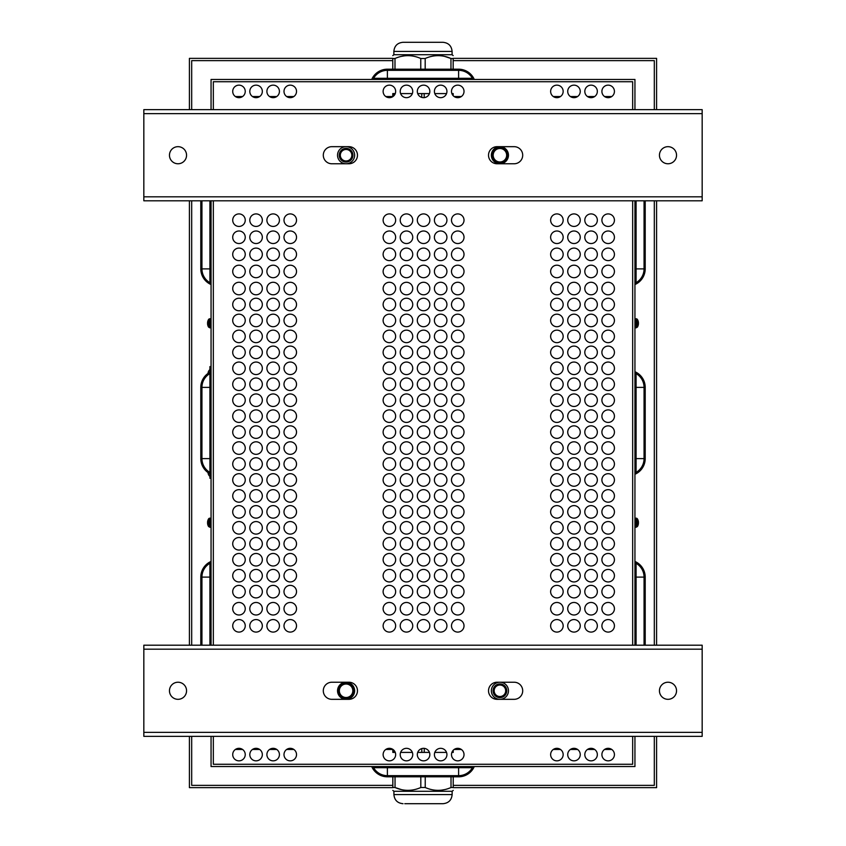 <?xml version="1.0" encoding="UTF-8"?>
<svg xmlns="http://www.w3.org/2000/svg" width="846" height="846" viewBox="0 0 846 846"><rect width="100%" height="100%" fill="white"/><g stroke="black" fill="none" stroke-linecap="round" stroke-linejoin="round"><path stroke-width="1.27" d="M371.722 79.45A17.089 17.089 0 0 1 387.383 69.192L458.617 69.192A17.089 17.089 0 0 1 474.278 79.45M387.383 69.192L458.617 69.192M373.572 79.45L373.572 78.308A15.958 15.958 0 0 1 387.383 70.334L458.617 70.334A15.958 15.958 0 0 1 472.428 78.308L472.428 79.45M371.722 766.55A17.089 17.089 0 0 0 387.383 776.808L458.617 776.808A17.089 17.089 0 0 0 474.278 766.55M387.383 776.808L458.617 776.808M472.428 766.55L472.428 767.692A15.958 15.958 0 0 1 458.617 775.666L387.383 775.666A15.958 15.958 0 0 1 373.572 767.692L373.572 766.55M211.056 736.358L211.056 766.55L634.944 766.55L634.944 736.358M644.06 200.798L644.06 268.891A15.958 15.958 0 0 1 636.086 282.701L634.944 282.701M634.944 373.572L636.086 373.572A15.958 15.958 0 0 1 644.06 387.383L644.06 458.617A15.958 15.958 0 0 1 636.086 472.428L634.944 472.428M645.202 268.891L645.202 200.798L645.202 268.891A17.089 17.089 0 0 1 634.944 284.552M634.944 371.722A17.089 17.089 0 0 1 645.202 387.383L645.202 458.617A17.089 17.089 0 0 1 634.944 474.278M645.202 387.383L645.202 458.617M645.202 577.109L645.202 645.202L645.202 577.109A17.089 17.089 0 0 0 634.944 561.448M634.944 563.299L636.086 563.299A15.958 15.958 0 0 1 644.06 577.109L644.06 645.202M211.056 282.701L209.914 282.701A15.958 15.958 0 0 1 201.94 268.891L201.94 200.798M211.056 472.428L209.914 472.428A15.958 15.958 0 0 1 201.94 458.617L201.94 387.383A15.958 15.958 0 0 1 209.914 373.572L211.056 373.572M200.798 268.891L200.798 200.798L200.798 268.891A17.089 17.089 0 0 0 211.056 284.552M211.056 371.722A17.089 17.089 0 0 0 200.798 387.383L200.798 458.617A17.089 17.089 0 0 0 211.056 474.278M200.798 387.383L200.798 458.617M200.798 577.109L200.798 645.202L200.798 577.109A17.089 17.089 0 0 1 211.056 561.448M201.94 645.202L201.94 577.109A15.958 15.958 0 0 1 209.914 563.299L211.056 563.299M611.764 749.461L604.562 749.461M594.675 749.461L587.473 749.461M577.585 749.461L570.373 749.461M560.496 749.461L553.284 749.461M461.356 749.461L454.154 749.461M392.83 749.461L385.787 749.461M293.858 749.461L286.646 749.461M276.758 749.461L269.557 749.461M259.669 749.461L252.468 749.461M242.58 749.461L235.368 749.461M235.368 96.539L242.58 96.539M252.468 96.539L259.669 96.539M269.557 96.539L276.758 96.539M286.646 96.539L293.858 96.539M385.787 96.539L392.777 96.539M454.154 96.539L461.356 96.539M553.284 96.539L560.496 96.539M570.373 96.539L577.585 96.539M587.473 96.539L594.675 96.539M604.562 96.539L611.764 96.539M213.34 81.724L632.66 81.724L632.66 109.642L632.66 81.724L213.34 81.724L213.34 109.642L213.34 81.724M213.34 764.276L213.34 736.358L213.34 764.276L632.66 764.276L213.34 764.276M213.34 645.202L213.34 200.798L213.34 645.202M632.66 200.798L632.66 645.202L632.66 200.798M632.66 736.358L632.66 764.276L632.66 736.358M634.944 109.642L634.944 79.45L211.056 79.45L211.056 109.642M634.944 645.202L634.944 200.798M211.056 200.798L211.056 645.202M245.245 91.41A6.271 6.271 0 0 1 235.844 96.835A6.271 6.271 0 0 1 235.844 85.985A6.271 6.271 0 0 1 245.245 91.41M279.423 91.41A6.271 6.271 0 0 1 270.022 96.835A6.271 6.271 0 0 1 270.022 85.985A6.271 6.271 0 0 1 279.423 91.41M464.02 91.41A6.271 6.271 0 0 1 454.619 96.835A6.271 6.271 0 0 1 454.619 85.985A6.271 6.271 0 0 1 464.02 91.41M429.842 91.41A6.271 6.271 0 0 1 420.441 96.835A6.271 6.271 0 0 1 420.441 85.985A6.271 6.271 0 0 1 429.842 91.41M563.161 91.41A6.271 6.271 0 0 1 553.76 96.835A6.271 6.271 0 0 1 553.76 85.985A6.271 6.271 0 0 1 563.161 91.41M597.339 91.41A6.271 6.271 0 0 1 587.938 96.835A6.271 6.271 0 0 1 587.938 85.985A6.271 6.271 0 0 1 597.339 91.41M563.161 754.59A6.271 6.271 0 0 1 553.76 760.015A6.271 6.271 0 0 1 553.76 749.165A6.271 6.271 0 0 1 563.161 754.59M597.339 754.59A6.271 6.271 0 0 1 587.938 760.015A6.271 6.271 0 0 1 587.938 749.165A6.271 6.271 0 0 1 597.339 754.59M464.02 754.59A6.271 6.271 0 0 1 454.619 760.015A6.271 6.271 0 0 1 454.619 749.165A6.271 6.271 0 0 1 464.02 754.59M412.742 754.59A6.271 6.271 0 0 1 403.341 760.015A6.271 6.271 0 0 1 403.341 749.165A6.271 6.271 0 0 1 412.742 754.59M446.931 754.59A6.271 6.271 0 0 1 437.53 760.015A6.271 6.271 0 0 1 437.53 749.165A6.271 6.271 0 0 1 446.931 754.59M296.523 754.59A6.271 6.271 0 0 1 287.122 760.015A6.271 6.271 0 0 1 287.122 749.165A6.271 6.271 0 0 1 296.523 754.59M245.245 754.59A6.271 6.271 0 0 1 235.844 760.015A6.271 6.271 0 0 1 235.844 749.165A6.271 6.271 0 0 1 245.245 754.59M279.423 625.828A6.271 6.271 0 0 1 270.022 631.253A6.271 6.271 0 0 1 270.022 620.404A6.271 6.271 0 0 1 279.423 625.828M245.245 625.828A6.271 6.271 0 0 1 235.844 631.253A6.271 6.271 0 0 1 235.844 620.404A6.271 6.271 0 0 1 245.245 625.828M446.931 625.828A6.271 6.271 0 0 1 437.53 631.253A6.271 6.271 0 0 1 437.53 620.404A6.271 6.271 0 0 1 446.931 625.828M412.742 625.828A6.271 6.271 0 0 1 403.341 631.253A6.271 6.271 0 0 1 403.341 620.404A6.271 6.271 0 0 1 412.742 625.828M563.161 625.828A6.271 6.271 0 0 1 553.76 631.253A6.271 6.271 0 0 1 553.76 620.404A6.271 6.271 0 0 1 563.161 625.828M597.339 625.828A6.271 6.271 0 0 1 587.938 631.253A6.271 6.271 0 0 1 587.938 620.404A6.271 6.271 0 0 1 597.339 625.828M296.523 608.739A6.271 6.271 0 0 1 287.122 614.164A6.271 6.271 0 0 1 287.122 603.304A6.271 6.271 0 0 1 296.523 608.739M262.334 608.739A6.271 6.271 0 0 1 252.933 614.164A6.271 6.271 0 0 1 252.933 603.304A6.271 6.271 0 0 1 262.334 608.739M464.02 608.739A6.271 6.271 0 0 1 454.619 614.164A6.271 6.271 0 0 1 454.619 603.304A6.271 6.271 0 0 1 464.02 608.739M429.842 608.739A6.271 6.271 0 0 1 420.441 614.164A6.271 6.271 0 0 1 420.441 603.304A6.271 6.271 0 0 1 429.842 608.739M395.653 608.739A6.271 6.271 0 0 1 386.252 614.164A6.271 6.271 0 0 1 386.252 603.304A6.271 6.271 0 0 1 395.653 608.739M580.25 608.739A6.271 6.271 0 0 1 570.849 614.164A6.271 6.271 0 0 1 570.849 603.304A6.271 6.271 0 0 1 580.25 608.739M614.429 608.739A6.271 6.271 0 0 1 605.027 614.164A6.271 6.271 0 0 1 605.027 603.304A6.271 6.271 0 0 1 614.429 608.739M580.25 220.172A6.271 6.271 0 0 1 570.849 225.596A6.271 6.271 0 0 1 570.849 214.747A6.271 6.271 0 0 1 580.25 220.172M614.429 220.172A6.271 6.271 0 0 1 605.027 225.596A6.271 6.271 0 0 1 605.027 214.747A6.271 6.271 0 0 1 614.429 220.172M464.02 220.172A6.271 6.271 0 0 1 454.619 225.596A6.271 6.271 0 0 1 454.619 214.747A6.271 6.271 0 0 1 464.02 220.172M412.742 220.172A6.271 6.271 0 0 1 403.341 225.596A6.271 6.271 0 0 1 403.341 214.747A6.271 6.271 0 0 1 412.742 220.172M262.334 220.172A6.271 6.271 0 0 1 252.933 225.596A6.271 6.271 0 0 1 252.933 214.747A6.271 6.271 0 0 1 262.334 220.172M296.523 220.172A6.271 6.271 0 0 1 287.122 225.596A6.271 6.271 0 0 1 287.122 214.747A6.271 6.271 0 0 1 296.523 220.172M563.161 237.261A6.271 6.271 0 0 1 553.76 242.696A6.271 6.271 0 0 1 553.76 231.836A6.271 6.271 0 0 1 563.161 237.261M597.339 237.261A6.271 6.271 0 0 1 587.938 242.696A6.271 6.271 0 0 1 587.938 231.836A6.271 6.271 0 0 1 597.339 237.261M446.931 237.261A6.271 6.271 0 0 1 437.53 242.696A6.271 6.271 0 0 1 437.53 231.836A6.271 6.271 0 0 1 446.931 237.261M429.842 237.261A6.271 6.271 0 0 1 420.441 242.696A6.271 6.271 0 0 1 420.441 231.836A6.271 6.271 0 0 1 429.842 237.261M395.653 237.261A6.271 6.271 0 0 1 386.252 242.696A6.271 6.271 0 0 1 386.252 231.836A6.271 6.271 0 0 1 395.653 237.261M279.423 237.261A6.271 6.271 0 0 1 270.022 242.696A6.271 6.271 0 0 1 270.022 231.836A6.271 6.271 0 0 1 279.423 237.261M245.245 237.261A6.271 6.271 0 0 1 235.844 242.696A6.271 6.271 0 0 1 235.844 231.836A6.271 6.271 0 0 1 245.245 237.261M580.25 254.36A6.271 6.271 0 0 1 570.849 259.785A6.271 6.271 0 0 1 570.849 248.925A6.271 6.271 0 0 1 580.25 254.36M614.429 254.36A6.271 6.271 0 0 1 605.027 259.785A6.271 6.271 0 0 1 605.027 248.925A6.271 6.271 0 0 1 614.429 254.36M464.02 254.36A6.271 6.271 0 0 1 454.619 259.785A6.271 6.271 0 0 1 454.619 248.925A6.271 6.271 0 0 1 464.02 254.36M412.742 254.36A6.271 6.271 0 0 1 403.341 259.785A6.271 6.271 0 0 1 403.341 248.925A6.271 6.271 0 0 1 412.742 254.36M262.334 254.36A6.271 6.271 0 0 1 252.933 259.785A6.271 6.271 0 0 1 252.933 248.925A6.271 6.271 0 0 1 262.334 254.36M296.523 254.36A6.271 6.271 0 0 1 287.122 259.785A6.271 6.271 0 0 1 287.122 248.925A6.271 6.271 0 0 1 296.523 254.36M563.161 271.45A6.271 6.271 0 0 1 553.76 276.875A6.271 6.271 0 0 1 553.76 266.025A6.271 6.271 0 0 1 563.161 271.45M597.339 271.45A6.271 6.271 0 0 1 587.938 276.875A6.271 6.271 0 0 1 587.938 266.025A6.271 6.271 0 0 1 597.339 271.45M446.931 271.45A6.271 6.271 0 0 1 437.53 276.875A6.271 6.271 0 0 1 437.53 266.025A6.271 6.271 0 0 1 446.931 271.45M429.842 271.45A6.271 6.271 0 0 1 420.441 276.875A6.271 6.271 0 0 1 420.441 266.025A6.271 6.271 0 0 1 429.842 271.45M395.653 271.45A6.271 6.271 0 0 1 386.252 276.875A6.271 6.271 0 0 1 386.252 266.025A6.271 6.271 0 0 1 395.653 271.45M279.423 271.45A6.271 6.271 0 0 1 270.022 276.875A6.271 6.271 0 0 1 270.022 266.025A6.271 6.271 0 0 1 279.423 271.45M245.245 271.45A6.271 6.271 0 0 1 235.844 276.875A6.271 6.271 0 0 1 235.844 266.025A6.271 6.271 0 0 1 245.245 271.45M464.02 384.253A6.271 6.271 0 0 1 454.619 389.689A6.271 6.271 0 0 1 454.619 378.828A6.271 6.271 0 0 1 464.02 384.253M464.02 352.348A6.271 6.271 0 0 1 454.619 357.784A6.271 6.271 0 0 1 454.619 346.923A6.271 6.271 0 0 1 464.02 352.348M464.02 320.444A6.271 6.271 0 0 1 454.619 325.879A6.271 6.271 0 0 1 454.619 315.019A6.271 6.271 0 0 1 464.02 320.444M464.02 288.539A6.271 6.271 0 0 1 454.619 293.964A6.271 6.271 0 0 1 454.619 283.114A6.271 6.271 0 0 1 464.02 288.539M464.02 511.883A6.271 6.271 0 0 1 454.619 517.308A6.271 6.271 0 0 1 454.619 506.447A6.271 6.271 0 0 1 464.02 511.883M464.02 479.978A6.271 6.271 0 0 1 454.619 485.403A6.271 6.271 0 0 1 454.619 474.543A6.271 6.271 0 0 1 464.02 479.978M464.02 400.211A6.271 6.271 0 0 1 454.619 405.636A6.271 6.271 0 0 1 454.619 394.786A6.271 6.271 0 0 1 464.02 400.211M464.02 432.116A6.271 6.271 0 0 1 454.619 437.541A6.271 6.271 0 0 1 454.619 426.691A6.271 6.271 0 0 1 464.02 432.116M464.02 559.735A6.271 6.271 0 0 1 454.619 565.16A6.271 6.271 0 0 1 454.619 554.31A6.271 6.271 0 0 1 464.02 559.735M464.02 591.64A6.271 6.271 0 0 1 454.619 597.075A6.271 6.271 0 0 1 454.619 586.215A6.271 6.271 0 0 1 464.02 591.64M446.931 384.253A6.271 6.271 0 0 1 437.53 389.689A6.271 6.271 0 0 1 437.53 378.828A6.271 6.271 0 0 1 446.931 384.253M446.931 352.348A6.271 6.271 0 0 1 437.53 357.784A6.271 6.271 0 0 1 437.53 346.923A6.271 6.271 0 0 1 446.931 352.348M446.931 320.444A6.271 6.271 0 0 1 437.53 325.879A6.271 6.271 0 0 1 437.53 315.019A6.271 6.271 0 0 1 446.931 320.444M446.931 288.539A6.271 6.271 0 0 1 437.53 293.964A6.271 6.271 0 0 1 437.53 283.114A6.271 6.271 0 0 1 446.931 288.539M446.931 511.883A6.271 6.271 0 0 1 437.53 517.308A6.271 6.271 0 0 1 437.53 506.447A6.271 6.271 0 0 1 446.931 511.883M446.931 479.978A6.271 6.271 0 0 1 437.53 485.403A6.271 6.271 0 0 1 437.53 474.543A6.271 6.271 0 0 1 446.931 479.978M446.931 400.211A6.271 6.271 0 0 1 437.53 405.636A6.271 6.271 0 0 1 437.53 394.786A6.271 6.271 0 0 1 446.931 400.211M446.931 432.116A6.271 6.271 0 0 1 437.53 437.541A6.271 6.271 0 0 1 437.53 426.691A6.271 6.271 0 0 1 446.931 432.116M446.931 559.735A6.271 6.271 0 0 1 437.53 565.16A6.271 6.271 0 0 1 437.53 554.31A6.271 6.271 0 0 1 446.931 559.735M446.931 591.64A6.271 6.271 0 0 1 437.53 597.075A6.271 6.271 0 0 1 437.53 586.215A6.271 6.271 0 0 1 446.931 591.64M429.842 384.253A6.271 6.271 0 0 1 420.441 389.689A6.271 6.271 0 0 1 420.441 378.828A6.271 6.271 0 0 1 429.842 384.253M429.842 352.348A6.271 6.271 0 0 1 420.441 357.784A6.271 6.271 0 0 1 420.441 346.923A6.271 6.271 0 0 1 429.842 352.348M429.842 320.444A6.271 6.271 0 0 1 420.441 325.879A6.271 6.271 0 0 1 420.441 315.019A6.271 6.271 0 0 1 429.842 320.444M429.842 288.539A6.271 6.271 0 0 1 420.441 293.964A6.271 6.271 0 0 1 420.441 283.114A6.271 6.271 0 0 1 429.842 288.539M429.842 511.883A6.271 6.271 0 0 1 420.441 517.308A6.271 6.271 0 0 1 420.441 506.447A6.271 6.271 0 0 1 429.842 511.883M429.842 479.978A6.271 6.271 0 0 1 420.441 485.403A6.271 6.271 0 0 1 420.441 474.543A6.271 6.271 0 0 1 429.842 479.978M429.842 400.211A6.271 6.271 0 0 1 420.441 405.636A6.271 6.271 0 0 1 420.441 394.786A6.271 6.271 0 0 1 429.842 400.211M429.842 432.116A6.271 6.271 0 0 1 420.441 437.541A6.271 6.271 0 0 1 420.441 426.691A6.271 6.271 0 0 1 429.842 432.116M429.842 559.735A6.271 6.271 0 0 1 420.441 565.16A6.271 6.271 0 0 1 420.441 554.31A6.271 6.271 0 0 1 429.842 559.735M429.842 591.64A6.271 6.271 0 0 1 420.441 597.075A6.271 6.271 0 0 1 420.441 586.215A6.271 6.271 0 0 1 429.842 591.64M412.742 384.253A6.271 6.271 0 0 1 403.341 389.689A6.271 6.271 0 0 1 403.341 378.828A6.271 6.271 0 0 1 412.742 384.253M412.742 352.348A6.271 6.271 0 0 1 403.341 357.784A6.271 6.271 0 0 1 403.341 346.923A6.271 6.271 0 0 1 412.742 352.348M412.742 320.444A6.271 6.271 0 0 1 403.341 325.879A6.271 6.271 0 0 1 403.341 315.019A6.271 6.271 0 0 1 412.742 320.444M412.742 288.539A6.271 6.271 0 0 1 403.341 293.964A6.271 6.271 0 0 1 403.341 283.114A6.271 6.271 0 0 1 412.742 288.539M412.742 511.883A6.271 6.271 0 0 1 403.341 517.308A6.271 6.271 0 0 1 403.341 506.447A6.271 6.271 0 0 1 412.742 511.883M412.742 479.978A6.271 6.271 0 0 1 403.341 485.403A6.271 6.271 0 0 1 403.341 474.543A6.271 6.271 0 0 1 412.742 479.978M412.742 400.211A6.271 6.271 0 0 1 403.341 405.636A6.271 6.271 0 0 1 403.341 394.786A6.271 6.271 0 0 1 412.742 400.211M412.742 432.116A6.271 6.271 0 0 1 403.341 437.541A6.271 6.271 0 0 1 403.341 426.691A6.271 6.271 0 0 1 412.742 432.116M412.742 559.735A6.271 6.271 0 0 1 403.341 565.16A6.271 6.271 0 0 1 403.341 554.31A6.271 6.271 0 0 1 412.742 559.735M412.742 591.64A6.271 6.271 0 0 1 403.341 597.075A6.271 6.271 0 0 1 403.341 586.215A6.271 6.271 0 0 1 412.742 591.64M395.653 448.073A6.271 6.271 0 0 1 386.252 453.498A6.271 6.271 0 0 1 386.252 442.638A6.271 6.271 0 0 1 395.653 448.073M395.653 479.978A6.271 6.271 0 0 1 386.252 485.403A6.271 6.271 0 0 1 386.252 474.543A6.271 6.271 0 0 1 395.653 479.978M395.653 304.497A6.271 6.271 0 0 1 386.252 309.922A6.271 6.271 0 0 1 386.252 299.072A6.271 6.271 0 0 1 395.653 304.497M395.653 432.116A6.271 6.271 0 0 1 386.252 437.541A6.271 6.271 0 0 1 386.252 426.691A6.271 6.271 0 0 1 395.653 432.116M395.653 543.788A6.271 6.271 0 0 1 386.252 549.213A6.271 6.271 0 0 1 386.252 538.352A6.271 6.271 0 0 1 395.653 543.788M395.653 511.883A6.271 6.271 0 0 1 386.252 517.308A6.271 6.271 0 0 1 386.252 506.447A6.271 6.271 0 0 1 395.653 511.883M395.653 384.253A6.271 6.271 0 0 1 386.252 389.689A6.271 6.271 0 0 1 386.252 378.828A6.271 6.271 0 0 1 395.653 384.253M395.653 352.348A6.271 6.271 0 0 1 386.252 357.784A6.271 6.271 0 0 1 386.252 346.923A6.271 6.271 0 0 1 395.653 352.348M395.653 591.64A6.271 6.271 0 0 1 386.252 597.075A6.271 6.271 0 0 1 386.252 586.215A6.271 6.271 0 0 1 395.653 591.64M395.653 559.735A6.271 6.271 0 0 1 386.252 565.16A6.271 6.271 0 0 1 386.252 554.31A6.271 6.271 0 0 1 395.653 559.735M614.429 288.539A6.271 6.271 0 0 1 605.027 293.964A6.271 6.271 0 0 1 605.027 283.114A6.271 6.271 0 0 1 614.429 288.539M597.339 304.497A6.271 6.271 0 0 1 587.938 309.922A6.271 6.271 0 0 1 587.938 299.072A6.271 6.271 0 0 1 597.339 304.497M580.25 304.497A6.271 6.271 0 0 1 570.849 309.922A6.271 6.271 0 0 1 570.849 299.072A6.271 6.271 0 0 1 580.25 304.497M563.161 288.539A6.271 6.271 0 0 1 553.76 293.964A6.271 6.271 0 0 1 553.76 283.114A6.271 6.271 0 0 1 563.161 288.539M563.161 320.444A6.271 6.271 0 0 1 553.76 325.879A6.271 6.271 0 0 1 553.76 315.019A6.271 6.271 0 0 1 563.161 320.444M614.429 336.401A6.271 6.271 0 0 1 605.027 341.826A6.271 6.271 0 0 1 605.027 330.976A6.271 6.271 0 0 1 614.429 336.401M597.339 320.444A6.271 6.271 0 0 1 587.938 325.879A6.271 6.271 0 0 1 587.938 315.019A6.271 6.271 0 0 1 597.339 320.444M580.25 336.401A6.271 6.271 0 0 1 570.849 341.826A6.271 6.271 0 0 1 570.849 330.976A6.271 6.271 0 0 1 580.25 336.401M597.339 352.348A6.271 6.271 0 0 1 587.938 357.784A6.271 6.271 0 0 1 587.938 346.923A6.271 6.271 0 0 1 597.339 352.348M597.339 368.306A6.271 6.271 0 0 1 587.938 373.731A6.271 6.271 0 0 1 587.938 362.881A6.271 6.271 0 0 1 597.339 368.306M580.25 368.306A6.271 6.271 0 0 1 570.849 373.731A6.271 6.271 0 0 1 570.849 362.881A6.271 6.271 0 0 1 580.25 368.306M563.161 368.306A6.271 6.271 0 0 1 553.76 373.731A6.271 6.271 0 0 1 553.76 362.881A6.271 6.271 0 0 1 563.161 368.306M563.161 527.83A6.271 6.271 0 0 1 553.76 533.255A6.271 6.271 0 0 1 553.76 522.405A6.271 6.271 0 0 1 563.161 527.83M580.25 527.83A6.271 6.271 0 0 1 570.849 533.255A6.271 6.271 0 0 1 570.849 522.405A6.271 6.271 0 0 1 580.25 527.83M597.339 511.883A6.271 6.271 0 0 1 587.938 517.308A6.271 6.271 0 0 1 587.938 506.447A6.271 6.271 0 0 1 597.339 511.883M580.25 543.788A6.271 6.271 0 0 1 570.849 549.213A6.271 6.271 0 0 1 570.849 538.352A6.271 6.271 0 0 1 580.25 543.788M614.429 527.83A6.271 6.271 0 0 1 605.027 533.255A6.271 6.271 0 0 1 605.027 522.405A6.271 6.271 0 0 1 614.429 527.83M563.161 575.692A6.271 6.271 0 0 1 553.76 581.117A6.271 6.271 0 0 1 553.76 570.267A6.271 6.271 0 0 1 563.161 575.692M614.429 543.788A6.271 6.271 0 0 1 605.027 549.213A6.271 6.271 0 0 1 605.027 538.352A6.271 6.271 0 0 1 614.429 543.788M614.429 464.02A6.271 6.271 0 0 1 605.027 469.445A6.271 6.271 0 0 1 605.027 458.595A6.271 6.271 0 0 1 614.429 464.02M597.339 448.073A6.271 6.271 0 0 1 587.938 453.498A6.271 6.271 0 0 1 587.938 442.638A6.271 6.271 0 0 1 597.339 448.073M614.429 479.978A6.271 6.271 0 0 1 605.027 485.403A6.271 6.271 0 0 1 605.027 474.543A6.271 6.271 0 0 1 614.429 479.978M614.429 495.925A6.271 6.271 0 0 1 605.027 501.35A6.271 6.271 0 0 1 605.027 490.5A6.271 6.271 0 0 1 614.429 495.925M580.25 495.925A6.271 6.271 0 0 1 570.849 501.35A6.271 6.271 0 0 1 570.849 490.5A6.271 6.271 0 0 1 580.25 495.925M580.25 464.02A6.271 6.271 0 0 1 570.849 469.445A6.271 6.271 0 0 1 570.849 458.595A6.271 6.271 0 0 1 580.25 464.02M563.161 448.073A6.271 6.271 0 0 1 553.76 453.498A6.271 6.271 0 0 1 553.76 442.638A6.271 6.271 0 0 1 563.161 448.073M563.161 479.978A6.271 6.271 0 0 1 553.76 485.403A6.271 6.271 0 0 1 553.76 474.543A6.271 6.271 0 0 1 563.161 479.978M597.339 432.116A6.271 6.271 0 0 1 587.938 437.541A6.271 6.271 0 0 1 587.938 426.691A6.271 6.271 0 0 1 597.339 432.116M614.429 416.158A6.271 6.271 0 0 1 605.027 421.594A6.271 6.271 0 0 1 605.027 410.733A6.271 6.271 0 0 1 614.429 416.158M614.429 400.211A6.271 6.271 0 0 1 605.027 405.636A6.271 6.271 0 0 1 605.027 394.786A6.271 6.271 0 0 1 614.429 400.211M614.429 384.253A6.271 6.271 0 0 1 605.027 389.689A6.271 6.271 0 0 1 605.027 378.828A6.271 6.271 0 0 1 614.429 384.253M580.25 384.253A6.271 6.271 0 0 1 570.849 389.689A6.271 6.271 0 0 1 570.849 378.828A6.271 6.271 0 0 1 580.25 384.253M580.25 416.158A6.271 6.271 0 0 1 570.849 421.594A6.271 6.271 0 0 1 570.849 410.733A6.271 6.271 0 0 1 580.25 416.158M563.161 384.253A6.271 6.271 0 0 1 553.76 389.689A6.271 6.271 0 0 1 553.76 378.828A6.271 6.271 0 0 1 563.161 384.253M563.161 416.158A6.271 6.271 0 0 1 553.76 421.594A6.271 6.271 0 0 1 553.76 410.733A6.271 6.271 0 0 1 563.161 416.158M614.429 559.735A6.271 6.271 0 0 1 605.027 565.16A6.271 6.271 0 0 1 605.027 554.31A6.271 6.271 0 0 1 614.429 559.735M580.25 559.735A6.271 6.271 0 0 1 570.849 565.16A6.271 6.271 0 0 1 570.849 554.31A6.271 6.271 0 0 1 580.25 559.735M580.25 591.64A6.271 6.271 0 0 1 570.849 597.075A6.271 6.271 0 0 1 570.849 586.215A6.271 6.271 0 0 1 580.25 591.64M597.339 591.64A6.271 6.271 0 0 1 587.938 597.075A6.271 6.271 0 0 1 587.938 586.215A6.271 6.271 0 0 1 597.339 591.64M614.429 591.64A6.271 6.271 0 0 1 605.027 597.075A6.271 6.271 0 0 1 605.027 586.215A6.271 6.271 0 0 1 614.429 591.64M296.523 304.497A6.271 6.271 0 0 1 287.122 309.922A6.271 6.271 0 0 1 287.122 299.072A6.271 6.271 0 0 1 296.523 304.497M296.523 336.401A6.271 6.271 0 0 1 287.122 341.826A6.271 6.271 0 0 1 287.122 330.976A6.271 6.271 0 0 1 296.523 336.401M296.523 368.306A6.271 6.271 0 0 1 287.122 373.731A6.271 6.271 0 0 1 287.122 362.881A6.271 6.271 0 0 1 296.523 368.306M296.523 400.211A6.271 6.271 0 0 1 287.122 405.636A6.271 6.271 0 0 1 287.122 394.786A6.271 6.271 0 0 1 296.523 400.211M296.523 432.116A6.271 6.271 0 0 1 287.122 437.541A6.271 6.271 0 0 1 287.122 426.691A6.271 6.271 0 0 1 296.523 432.116M296.523 495.925A6.271 6.271 0 0 1 287.122 501.35A6.271 6.271 0 0 1 287.122 490.5A6.271 6.271 0 0 1 296.523 495.925M296.523 559.735A6.271 6.271 0 0 1 287.122 565.16A6.271 6.271 0 0 1 287.122 554.31A6.271 6.271 0 0 1 296.523 559.735M296.523 527.83A6.271 6.271 0 0 1 287.122 533.255A6.271 6.271 0 0 1 287.122 522.405A6.271 6.271 0 0 1 296.523 527.83M296.523 479.978A6.271 6.271 0 0 1 287.122 485.403A6.271 6.271 0 0 1 287.122 474.543A6.271 6.271 0 0 1 296.523 479.978M296.523 448.073A6.271 6.271 0 0 1 287.122 453.498A6.271 6.271 0 0 1 287.122 442.638A6.271 6.271 0 0 1 296.523 448.073M279.423 304.497A6.271 6.271 0 0 1 270.022 309.922A6.271 6.271 0 0 1 270.022 299.072A6.271 6.271 0 0 1 279.423 304.497M279.423 336.401A6.271 6.271 0 0 1 270.022 341.826A6.271 6.271 0 0 1 270.022 330.976A6.271 6.271 0 0 1 279.423 336.401M279.423 368.306A6.271 6.271 0 0 1 270.022 373.731A6.271 6.271 0 0 1 270.022 362.881A6.271 6.271 0 0 1 279.423 368.306M279.423 400.211A6.271 6.271 0 0 1 270.022 405.636A6.271 6.271 0 0 1 270.022 394.786A6.271 6.271 0 0 1 279.423 400.211M279.423 432.116A6.271 6.271 0 0 1 270.022 437.541A6.271 6.271 0 0 1 270.022 426.691A6.271 6.271 0 0 1 279.423 432.116M279.423 495.925A6.271 6.271 0 0 1 270.022 501.35A6.271 6.271 0 0 1 270.022 490.5A6.271 6.271 0 0 1 279.423 495.925M279.423 559.735A6.271 6.271 0 0 1 270.022 565.16A6.271 6.271 0 0 1 270.022 554.31A6.271 6.271 0 0 1 279.423 559.735M279.423 527.83A6.271 6.271 0 0 1 270.022 533.255A6.271 6.271 0 0 1 270.022 522.405A6.271 6.271 0 0 1 279.423 527.83M279.423 479.978A6.271 6.271 0 0 1 270.022 485.403A6.271 6.271 0 0 1 270.022 474.543A6.271 6.271 0 0 1 279.423 479.978M279.423 448.073A6.271 6.271 0 0 1 270.022 453.498A6.271 6.271 0 0 1 270.022 442.638A6.271 6.271 0 0 1 279.423 448.073M262.334 304.497A6.271 6.271 0 0 1 252.933 309.922A6.271 6.271 0 0 1 252.933 299.072A6.271 6.271 0 0 1 262.334 304.497M262.334 336.401A6.271 6.271 0 0 1 252.933 341.826A6.271 6.271 0 0 1 252.933 330.976A6.271 6.271 0 0 1 262.334 336.401M262.334 368.306A6.271 6.271 0 0 1 252.933 373.731A6.271 6.271 0 0 1 252.933 362.881A6.271 6.271 0 0 1 262.334 368.306M262.334 400.211A6.271 6.271 0 0 1 252.933 405.636A6.271 6.271 0 0 1 252.933 394.786A6.271 6.271 0 0 1 262.334 400.211M262.334 432.116A6.271 6.271 0 0 1 252.933 437.541A6.271 6.271 0 0 1 252.933 426.691A6.271 6.271 0 0 1 262.334 432.116M262.334 495.925A6.271 6.271 0 0 1 252.933 501.35A6.271 6.271 0 0 1 252.933 490.5A6.271 6.271 0 0 1 262.334 495.925M262.334 559.735A6.271 6.271 0 0 1 252.933 565.16A6.271 6.271 0 0 1 252.933 554.31A6.271 6.271 0 0 1 262.334 559.735M262.334 527.83A6.271 6.271 0 0 1 252.933 533.255A6.271 6.271 0 0 1 252.933 522.405A6.271 6.271 0 0 1 262.334 527.83M262.334 479.978A6.271 6.271 0 0 1 252.933 485.403A6.271 6.271 0 0 1 252.933 474.543A6.271 6.271 0 0 1 262.334 479.978M262.334 448.073A6.271 6.271 0 0 1 252.933 453.498A6.271 6.271 0 0 1 252.933 442.638A6.271 6.271 0 0 1 262.334 448.073M245.245 304.497A6.271 6.271 0 0 1 235.844 309.922A6.271 6.271 0 0 1 235.844 299.072A6.271 6.271 0 0 1 245.245 304.497M245.245 336.401A6.271 6.271 0 0 1 235.844 341.826A6.271 6.271 0 0 1 235.844 330.976A6.271 6.271 0 0 1 245.245 336.401M245.245 368.306A6.271 6.271 0 0 1 235.844 373.731A6.271 6.271 0 0 1 235.844 362.881A6.271 6.271 0 0 1 245.245 368.306M245.245 400.211A6.271 6.271 0 0 1 235.844 405.636A6.271 6.271 0 0 1 235.844 394.786A6.271 6.271 0 0 1 245.245 400.211M245.245 432.116A6.271 6.271 0 0 1 235.844 437.541A6.271 6.271 0 0 1 235.844 426.691A6.271 6.271 0 0 1 245.245 432.116M245.245 464.02A6.271 6.271 0 0 1 235.844 469.445A6.271 6.271 0 0 1 235.844 458.595A6.271 6.271 0 0 1 245.245 464.02M245.245 495.925A6.271 6.271 0 0 1 235.844 501.35A6.271 6.271 0 0 1 235.844 490.5A6.271 6.271 0 0 1 245.245 495.925M245.245 527.83A6.271 6.271 0 0 1 235.844 533.255A6.271 6.271 0 0 1 235.844 522.405A6.271 6.271 0 0 1 245.245 527.83M245.245 559.735A6.271 6.271 0 0 1 235.844 565.16A6.271 6.271 0 0 1 235.844 554.31A6.271 6.271 0 0 1 245.245 559.735M245.245 591.64A6.271 6.271 0 0 1 235.844 597.075A6.271 6.271 0 0 1 235.844 586.215A6.271 6.271 0 0 1 245.245 591.64M245.245 575.692A6.271 6.271 0 0 1 235.844 581.117A6.271 6.271 0 0 1 235.844 570.267A6.271 6.271 0 0 1 245.245 575.692M245.245 543.788A6.271 6.271 0 0 1 235.844 549.213A6.271 6.271 0 0 1 235.844 538.352A6.271 6.271 0 0 1 245.245 543.788M245.245 511.883A6.271 6.271 0 0 1 235.844 517.308A6.271 6.271 0 0 1 235.844 506.447A6.271 6.271 0 0 1 245.245 511.883M245.245 479.978A6.271 6.271 0 0 1 235.844 485.403A6.271 6.271 0 0 1 235.844 474.543A6.271 6.271 0 0 1 245.245 479.978M245.245 448.073A6.271 6.271 0 0 1 235.844 453.498A6.271 6.271 0 0 1 235.844 442.638A6.271 6.271 0 0 1 245.245 448.073M245.245 416.158A6.271 6.271 0 0 1 235.844 421.594A6.271 6.271 0 0 1 235.844 410.733A6.271 6.271 0 0 1 245.245 416.158M245.245 384.253A6.271 6.271 0 0 1 235.844 389.689A6.271 6.271 0 0 1 235.844 378.828A6.271 6.271 0 0 1 245.245 384.253M245.245 352.348A6.271 6.271 0 0 1 235.844 357.784A6.271 6.271 0 0 1 235.844 346.923A6.271 6.271 0 0 1 245.245 352.348M245.245 320.444A6.271 6.271 0 0 1 235.844 325.879A6.271 6.271 0 0 1 235.844 315.019A6.271 6.271 0 0 1 245.245 320.444M245.245 288.539A6.271 6.271 0 0 1 235.844 293.964A6.271 6.271 0 0 1 235.844 283.114A6.271 6.271 0 0 1 245.245 288.539M262.334 464.02A6.271 6.271 0 0 1 252.933 469.445A6.271 6.271 0 0 1 252.933 458.595A6.271 6.271 0 0 1 262.334 464.02M262.334 511.883A6.271 6.271 0 0 1 252.933 517.308A6.271 6.271 0 0 1 252.933 506.447A6.271 6.271 0 0 1 262.334 511.883M262.334 543.788A6.271 6.271 0 0 1 252.933 549.213A6.271 6.271 0 0 1 252.933 538.352A6.271 6.271 0 0 1 262.334 543.788M262.334 575.692A6.271 6.271 0 0 1 252.933 581.117A6.271 6.271 0 0 1 252.933 570.267A6.271 6.271 0 0 1 262.334 575.692M262.334 591.64A6.271 6.271 0 0 1 252.933 597.075A6.271 6.271 0 0 1 252.933 586.215A6.271 6.271 0 0 1 262.334 591.64M262.334 416.158A6.271 6.271 0 0 1 252.933 421.594A6.271 6.271 0 0 1 252.933 410.733A6.271 6.271 0 0 1 262.334 416.158M262.334 384.253A6.271 6.271 0 0 1 252.933 389.689A6.271 6.271 0 0 1 252.933 378.828A6.271 6.271 0 0 1 262.334 384.253M262.334 352.348A6.271 6.271 0 0 1 252.933 357.784A6.271 6.271 0 0 1 252.933 346.923A6.271 6.271 0 0 1 262.334 352.348M262.334 320.444A6.271 6.271 0 0 1 252.933 325.879A6.271 6.271 0 0 1 252.933 315.019A6.271 6.271 0 0 1 262.334 320.444M262.334 288.539A6.271 6.271 0 0 1 252.933 293.964A6.271 6.271 0 0 1 252.933 283.114A6.271 6.271 0 0 1 262.334 288.539M279.423 464.02A6.271 6.271 0 0 1 270.022 469.445A6.271 6.271 0 0 1 270.022 458.595A6.271 6.271 0 0 1 279.423 464.02M279.423 511.883A6.271 6.271 0 0 1 270.022 517.308A6.271 6.271 0 0 1 270.022 506.447A6.271 6.271 0 0 1 279.423 511.883M279.423 543.788A6.271 6.271 0 0 1 270.022 549.213A6.271 6.271 0 0 1 270.022 538.352A6.271 6.271 0 0 1 279.423 543.788M279.423 575.692A6.271 6.271 0 0 1 270.022 581.117A6.271 6.271 0 0 1 270.022 570.267A6.271 6.271 0 0 1 279.423 575.692M279.423 591.64A6.271 6.271 0 0 1 270.022 597.075A6.271 6.271 0 0 1 270.022 586.215A6.271 6.271 0 0 1 279.423 591.64M279.423 416.158A6.271 6.271 0 0 1 270.022 421.594A6.271 6.271 0 0 1 270.022 410.733A6.271 6.271 0 0 1 279.423 416.158M279.423 384.253A6.271 6.271 0 0 1 270.022 389.689A6.271 6.271 0 0 1 270.022 378.828A6.271 6.271 0 0 1 279.423 384.253M279.423 352.348A6.271 6.271 0 0 1 270.022 357.784A6.271 6.271 0 0 1 270.022 346.923A6.271 6.271 0 0 1 279.423 352.348M279.423 320.444A6.271 6.271 0 0 1 270.022 325.879A6.271 6.271 0 0 1 270.022 315.019A6.271 6.271 0 0 1 279.423 320.444M279.423 288.539A6.271 6.271 0 0 1 270.022 293.964A6.271 6.271 0 0 1 270.022 283.114A6.271 6.271 0 0 1 279.423 288.539M296.523 464.02A6.271 6.271 0 0 1 287.122 469.445A6.271 6.271 0 0 1 287.122 458.595A6.271 6.271 0 0 1 296.523 464.02M296.523 511.883A6.271 6.271 0 0 1 287.122 517.308A6.271 6.271 0 0 1 287.122 506.447A6.271 6.271 0 0 1 296.523 511.883M296.523 543.788A6.271 6.271 0 0 1 287.122 549.213A6.271 6.271 0 0 1 287.122 538.352A6.271 6.271 0 0 1 296.523 543.788M296.523 575.692A6.271 6.271 0 0 1 287.122 581.117A6.271 6.271 0 0 1 287.122 570.267A6.271 6.271 0 0 1 296.523 575.692M296.523 591.64A6.271 6.271 0 0 1 287.122 597.075A6.271 6.271 0 0 1 287.122 586.215A6.271 6.271 0 0 1 296.523 591.64M296.523 416.158A6.271 6.271 0 0 1 287.122 421.594A6.271 6.271 0 0 1 287.122 410.733A6.271 6.271 0 0 1 296.523 416.158M296.523 384.253A6.271 6.271 0 0 1 287.122 389.689A6.271 6.271 0 0 1 287.122 378.828A6.271 6.271 0 0 1 296.523 384.253M296.523 352.348A6.271 6.271 0 0 1 287.122 357.784A6.271 6.271 0 0 1 287.122 346.923A6.271 6.271 0 0 1 296.523 352.348M296.523 320.444A6.271 6.271 0 0 1 287.122 325.879A6.271 6.271 0 0 1 287.122 315.019A6.271 6.271 0 0 1 296.523 320.444M296.523 288.539A6.271 6.271 0 0 1 287.122 293.964A6.271 6.271 0 0 1 287.122 283.114A6.271 6.271 0 0 1 296.523 288.539M614.429 575.692A6.271 6.271 0 0 1 605.027 581.117A6.271 6.271 0 0 1 605.027 570.267A6.271 6.271 0 0 1 614.429 575.692M597.339 575.692A6.271 6.271 0 0 1 587.938 581.117A6.271 6.271 0 0 1 587.938 570.267A6.271 6.271 0 0 1 597.339 575.692M580.25 575.692A6.271 6.271 0 0 1 570.849 581.117A6.271 6.271 0 0 1 570.849 570.267A6.271 6.271 0 0 1 580.25 575.692M563.161 591.64A6.271 6.271 0 0 1 553.76 597.075A6.271 6.271 0 0 1 553.76 586.215A6.271 6.271 0 0 1 563.161 591.64M563.161 432.116A6.271 6.271 0 0 1 553.76 437.541A6.271 6.271 0 0 1 553.76 426.691A6.271 6.271 0 0 1 563.161 432.116M563.161 400.211A6.271 6.271 0 0 1 553.76 405.636A6.271 6.271 0 0 1 553.76 394.786A6.271 6.271 0 0 1 563.161 400.211M580.25 432.116A6.271 6.271 0 0 1 570.849 437.541A6.271 6.271 0 0 1 570.849 426.691A6.271 6.271 0 0 1 580.25 432.116M580.25 400.211A6.271 6.271 0 0 1 570.849 405.636A6.271 6.271 0 0 1 570.849 394.786A6.271 6.271 0 0 1 580.25 400.211M597.339 384.253A6.271 6.271 0 0 1 587.938 389.689A6.271 6.271 0 0 1 587.938 378.828A6.271 6.271 0 0 1 597.339 384.253M597.339 400.211A6.271 6.271 0 0 1 587.938 405.636A6.271 6.271 0 0 1 587.938 394.786A6.271 6.271 0 0 1 597.339 400.211M597.339 416.158A6.271 6.271 0 0 1 587.938 421.594A6.271 6.271 0 0 1 587.938 410.733A6.271 6.271 0 0 1 597.339 416.158M614.429 432.116A6.271 6.271 0 0 1 605.027 437.541A6.271 6.271 0 0 1 605.027 426.691A6.271 6.271 0 0 1 614.429 432.116M563.161 495.925A6.271 6.271 0 0 1 553.76 501.35A6.271 6.271 0 0 1 553.76 490.5A6.271 6.271 0 0 1 563.161 495.925M563.161 464.02A6.271 6.271 0 0 1 553.76 469.445A6.271 6.271 0 0 1 553.76 458.595A6.271 6.271 0 0 1 563.161 464.02M580.25 448.073A6.271 6.271 0 0 1 570.849 453.498A6.271 6.271 0 0 1 570.849 442.638A6.271 6.271 0 0 1 580.25 448.073M580.25 479.978A6.271 6.271 0 0 1 570.849 485.403A6.271 6.271 0 0 1 570.849 474.543A6.271 6.271 0 0 1 580.25 479.978M597.339 495.925A6.271 6.271 0 0 1 587.938 501.35A6.271 6.271 0 0 1 587.938 490.5A6.271 6.271 0 0 1 597.339 495.925M597.339 479.978A6.271 6.271 0 0 1 587.938 485.403A6.271 6.271 0 0 1 587.938 474.543A6.271 6.271 0 0 1 597.339 479.978M597.339 464.02A6.271 6.271 0 0 1 587.938 469.445A6.271 6.271 0 0 1 587.938 458.595A6.271 6.271 0 0 1 597.339 464.02M614.429 448.073A6.271 6.271 0 0 1 605.027 453.498A6.271 6.271 0 0 1 605.027 442.638A6.271 6.271 0 0 1 614.429 448.073M597.339 559.735A6.271 6.271 0 0 1 587.938 565.16A6.271 6.271 0 0 1 587.938 554.31A6.271 6.271 0 0 1 597.339 559.735M597.339 543.788A6.271 6.271 0 0 1 587.938 549.213A6.271 6.271 0 0 1 587.938 538.352A6.271 6.271 0 0 1 597.339 543.788M563.161 559.735A6.271 6.271 0 0 1 553.76 565.16A6.271 6.271 0 0 1 553.76 554.31A6.271 6.271 0 0 1 563.161 559.735M614.429 511.883A6.271 6.271 0 0 1 605.027 517.308A6.271 6.271 0 0 1 605.027 506.447A6.271 6.271 0 0 1 614.429 511.883M597.339 527.83A6.271 6.271 0 0 1 587.938 533.255A6.271 6.271 0 0 1 587.938 522.405A6.271 6.271 0 0 1 597.339 527.83M563.161 543.788A6.271 6.271 0 0 1 553.76 549.213A6.271 6.271 0 0 1 553.76 538.352A6.271 6.271 0 0 1 563.161 543.788M580.25 511.883A6.271 6.271 0 0 1 570.849 517.308A6.271 6.271 0 0 1 570.849 506.447A6.271 6.271 0 0 1 580.25 511.883M563.161 511.883A6.271 6.271 0 0 1 553.76 517.308A6.271 6.271 0 0 1 553.76 506.447A6.271 6.271 0 0 1 563.161 511.883M563.161 352.348A6.271 6.271 0 0 1 553.76 357.784A6.271 6.271 0 0 1 553.76 346.923A6.271 6.271 0 0 1 563.161 352.348M580.25 352.348A6.271 6.271 0 0 1 570.849 357.784A6.271 6.271 0 0 1 570.849 346.923A6.271 6.271 0 0 1 580.25 352.348M614.429 368.306A6.271 6.271 0 0 1 605.027 373.731A6.271 6.271 0 0 1 605.027 362.881A6.271 6.271 0 0 1 614.429 368.306M614.429 352.348A6.271 6.271 0 0 1 605.027 357.784A6.271 6.271 0 0 1 605.027 346.923A6.271 6.271 0 0 1 614.429 352.348M597.339 336.401A6.271 6.271 0 0 1 587.938 341.826A6.271 6.271 0 0 1 587.938 330.976A6.271 6.271 0 0 1 597.339 336.401M614.429 320.444A6.271 6.271 0 0 1 605.027 325.879A6.271 6.271 0 0 1 605.027 315.019A6.271 6.271 0 0 1 614.429 320.444M563.161 336.401A6.271 6.271 0 0 1 553.76 341.826A6.271 6.271 0 0 1 553.76 330.976A6.271 6.271 0 0 1 563.161 336.401M563.161 304.497A6.271 6.271 0 0 1 553.76 309.922A6.271 6.271 0 0 1 553.76 299.072A6.271 6.271 0 0 1 563.161 304.497M580.25 320.444A6.271 6.271 0 0 1 570.849 325.879A6.271 6.271 0 0 1 570.849 315.019A6.271 6.271 0 0 1 580.25 320.444M580.25 288.539A6.271 6.271 0 0 1 570.849 293.964A6.271 6.271 0 0 1 570.849 283.114A6.271 6.271 0 0 1 580.25 288.539M614.429 304.497A6.271 6.271 0 0 1 605.027 309.922A6.271 6.271 0 0 1 605.027 299.072A6.271 6.271 0 0 1 614.429 304.497M597.339 288.539A6.271 6.271 0 0 1 587.938 293.964A6.271 6.271 0 0 1 587.938 283.114A6.271 6.271 0 0 1 597.339 288.539M395.653 575.692A6.271 6.271 0 0 1 386.252 581.117A6.271 6.271 0 0 1 386.252 570.267A6.271 6.271 0 0 1 395.653 575.692M395.653 495.925A6.271 6.271 0 0 1 386.252 501.35A6.271 6.271 0 0 1 386.252 490.5A6.271 6.271 0 0 1 395.653 495.925M395.653 368.306A6.271 6.271 0 0 1 386.252 373.731A6.271 6.271 0 0 1 386.252 362.881A6.271 6.271 0 0 1 395.653 368.306M395.653 400.211A6.271 6.271 0 0 1 386.252 405.636A6.271 6.271 0 0 1 386.252 394.786A6.271 6.271 0 0 1 395.653 400.211M395.653 527.83A6.271 6.271 0 0 1 386.252 533.255A6.271 6.271 0 0 1 386.252 522.405A6.271 6.271 0 0 1 395.653 527.83M395.653 416.158A6.271 6.271 0 0 1 386.252 421.594A6.271 6.271 0 0 1 386.252 410.733A6.271 6.271 0 0 1 395.653 416.158M395.653 288.539A6.271 6.271 0 0 1 386.252 293.964A6.271 6.271 0 0 1 386.252 283.114A6.271 6.271 0 0 1 395.653 288.539M395.653 320.444A6.271 6.271 0 0 1 386.252 325.879A6.271 6.271 0 0 1 386.252 315.019A6.271 6.271 0 0 1 395.653 320.444M395.653 464.02A6.271 6.271 0 0 1 386.252 469.445A6.271 6.271 0 0 1 386.252 458.595A6.271 6.271 0 0 1 395.653 464.02M395.653 336.401A6.271 6.271 0 0 1 386.252 341.826A6.271 6.271 0 0 1 386.252 330.976A6.271 6.271 0 0 1 395.653 336.401M412.742 575.692A6.271 6.271 0 0 1 403.341 581.117A6.271 6.271 0 0 1 403.341 570.267A6.271 6.271 0 0 1 412.742 575.692M412.742 448.073A6.271 6.271 0 0 1 403.341 453.498A6.271 6.271 0 0 1 403.341 442.638A6.271 6.271 0 0 1 412.742 448.073M412.742 416.158A6.271 6.271 0 0 1 403.341 421.594A6.271 6.271 0 0 1 403.341 410.733A6.271 6.271 0 0 1 412.742 416.158M412.742 464.02A6.271 6.271 0 0 1 403.341 469.445A6.271 6.271 0 0 1 403.341 458.595A6.271 6.271 0 0 1 412.742 464.02M412.742 495.925A6.271 6.271 0 0 1 403.341 501.35A6.271 6.271 0 0 1 403.341 490.5A6.271 6.271 0 0 1 412.742 495.925M412.742 527.83A6.271 6.271 0 0 1 403.341 533.255A6.271 6.271 0 0 1 403.341 522.405A6.271 6.271 0 0 1 412.742 527.83M412.742 304.497A6.271 6.271 0 0 1 403.341 309.922A6.271 6.271 0 0 1 403.341 299.072A6.271 6.271 0 0 1 412.742 304.497M412.742 336.401A6.271 6.271 0 0 1 403.341 341.826A6.271 6.271 0 0 1 403.341 330.976A6.271 6.271 0 0 1 412.742 336.401M412.742 368.306A6.271 6.271 0 0 1 403.341 373.731A6.271 6.271 0 0 1 403.341 362.881A6.271 6.271 0 0 1 412.742 368.306M412.742 543.788A6.271 6.271 0 0 1 403.341 549.213A6.271 6.271 0 0 1 403.341 538.352A6.271 6.271 0 0 1 412.742 543.788M429.842 575.692A6.271 6.271 0 0 1 420.441 581.117A6.271 6.271 0 0 1 420.441 570.267A6.271 6.271 0 0 1 429.842 575.692M429.842 448.073A6.271 6.271 0 0 1 420.441 453.498A6.271 6.271 0 0 1 420.441 442.638A6.271 6.271 0 0 1 429.842 448.073M429.842 416.158A6.271 6.271 0 0 1 420.441 421.594A6.271 6.271 0 0 1 420.441 410.733A6.271 6.271 0 0 1 429.842 416.158M429.842 464.02A6.271 6.271 0 0 1 420.441 469.445A6.271 6.271 0 0 1 420.441 458.595A6.271 6.271 0 0 1 429.842 464.02M429.842 495.925A6.271 6.271 0 0 1 420.441 501.35A6.271 6.271 0 0 1 420.441 490.5A6.271 6.271 0 0 1 429.842 495.925M429.842 527.83A6.271 6.271 0 0 1 420.441 533.255A6.271 6.271 0 0 1 420.441 522.405A6.271 6.271 0 0 1 429.842 527.83M429.842 304.497A6.271 6.271 0 0 1 420.441 309.922A6.271 6.271 0 0 1 420.441 299.072A6.271 6.271 0 0 1 429.842 304.497M429.842 336.401A6.271 6.271 0 0 1 420.441 341.826A6.271 6.271 0 0 1 420.441 330.976A6.271 6.271 0 0 1 429.842 336.401M429.842 368.306A6.271 6.271 0 0 1 420.441 373.731A6.271 6.271 0 0 1 420.441 362.881A6.271 6.271 0 0 1 429.842 368.306M429.842 543.788A6.271 6.271 0 0 1 420.441 549.213A6.271 6.271 0 0 1 420.441 538.352A6.271 6.271 0 0 1 429.842 543.788M446.931 575.692A6.271 6.271 0 0 1 437.53 581.117A6.271 6.271 0 0 1 437.53 570.267A6.271 6.271 0 0 1 446.931 575.692M446.931 448.073A6.271 6.271 0 0 1 437.53 453.498A6.271 6.271 0 0 1 437.53 442.638A6.271 6.271 0 0 1 446.931 448.073M446.931 416.158A6.271 6.271 0 0 1 437.53 421.594A6.271 6.271 0 0 1 437.53 410.733A6.271 6.271 0 0 1 446.931 416.158M446.931 464.02A6.271 6.271 0 0 1 437.53 469.445A6.271 6.271 0 0 1 437.53 458.595A6.271 6.271 0 0 1 446.931 464.02M446.931 495.925A6.271 6.271 0 0 1 437.53 501.35A6.271 6.271 0 0 1 437.53 490.5A6.271 6.271 0 0 1 446.931 495.925M446.931 527.83A6.271 6.271 0 0 1 437.53 533.255A6.271 6.271 0 0 1 437.53 522.405A6.271 6.271 0 0 1 446.931 527.83M446.931 304.497A6.271 6.271 0 0 1 437.53 309.922A6.271 6.271 0 0 1 437.53 299.072A6.271 6.271 0 0 1 446.931 304.497M446.931 336.401A6.271 6.271 0 0 1 437.53 341.826A6.271 6.271 0 0 1 437.53 330.976A6.271 6.271 0 0 1 446.931 336.401M446.931 368.306A6.271 6.271 0 0 1 437.53 373.731A6.271 6.271 0 0 1 437.53 362.881A6.271 6.271 0 0 1 446.931 368.306M446.931 543.788A6.271 6.271 0 0 1 437.53 549.213A6.271 6.271 0 0 1 437.53 538.352A6.271 6.271 0 0 1 446.931 543.788M464.02 575.692A6.271 6.271 0 0 1 454.619 581.117A6.271 6.271 0 0 1 454.619 570.267A6.271 6.271 0 0 1 464.02 575.692M464.02 448.073A6.271 6.271 0 0 1 454.619 453.498A6.271 6.271 0 0 1 454.619 442.638A6.271 6.271 0 0 1 464.02 448.073M464.02 416.158A6.271 6.271 0 0 1 454.619 421.594A6.271 6.271 0 0 1 454.619 410.733A6.271 6.271 0 0 1 464.02 416.158M464.02 464.02A6.271 6.271 0 0 1 454.619 469.445A6.271 6.271 0 0 1 454.619 458.595A6.271 6.271 0 0 1 464.02 464.02M464.02 495.925A6.271 6.271 0 0 1 454.619 501.35A6.271 6.271 0 0 1 454.619 490.5A6.271 6.271 0 0 1 464.02 495.925M464.02 527.83A6.271 6.271 0 0 1 454.619 533.255A6.271 6.271 0 0 1 454.619 522.405A6.271 6.271 0 0 1 464.02 527.83M464.02 304.497A6.271 6.271 0 0 1 454.619 309.922A6.271 6.271 0 0 1 454.619 299.072A6.271 6.271 0 0 1 464.02 304.497M464.02 336.401A6.271 6.271 0 0 1 454.619 341.826A6.271 6.271 0 0 1 454.619 330.976A6.271 6.271 0 0 1 464.02 336.401M464.02 368.306A6.271 6.271 0 0 1 454.619 373.731A6.271 6.271 0 0 1 454.619 362.881A6.271 6.271 0 0 1 464.02 368.306M464.02 543.788A6.271 6.271 0 0 1 454.619 549.213A6.271 6.271 0 0 1 454.619 538.352A6.271 6.271 0 0 1 464.02 543.788M296.523 271.45A6.271 6.271 0 0 1 287.122 276.875A6.271 6.271 0 0 1 287.122 266.025A6.271 6.271 0 0 1 296.523 271.45M262.334 271.45A6.271 6.271 0 0 1 252.933 276.875A6.271 6.271 0 0 1 252.933 266.025A6.271 6.271 0 0 1 262.334 271.45M412.742 271.45A6.271 6.271 0 0 1 403.341 276.875A6.271 6.271 0 0 1 403.341 266.025A6.271 6.271 0 0 1 412.742 271.45M464.02 271.45A6.271 6.271 0 0 1 454.619 276.875A6.271 6.271 0 0 1 454.619 266.025A6.271 6.271 0 0 1 464.02 271.45M614.429 271.45A6.271 6.271 0 0 1 605.027 276.875A6.271 6.271 0 0 1 605.027 266.025A6.271 6.271 0 0 1 614.429 271.45M580.25 271.45A6.271 6.271 0 0 1 570.849 276.875A6.271 6.271 0 0 1 570.849 266.025A6.271 6.271 0 0 1 580.25 271.45M245.245 254.36A6.271 6.271 0 0 1 235.844 259.785A6.271 6.271 0 0 1 235.844 248.925A6.271 6.271 0 0 1 245.245 254.36M279.423 254.36A6.271 6.271 0 0 1 270.022 259.785A6.271 6.271 0 0 1 270.022 248.925A6.271 6.271 0 0 1 279.423 254.36M395.653 254.36A6.271 6.271 0 0 1 386.252 259.785A6.271 6.271 0 0 1 386.252 248.925A6.271 6.271 0 0 1 395.653 254.36M429.842 254.36A6.271 6.271 0 0 1 420.441 259.785A6.271 6.271 0 0 1 420.441 248.925A6.271 6.271 0 0 1 429.842 254.36M446.931 254.36A6.271 6.271 0 0 1 437.53 259.785A6.271 6.271 0 0 1 437.53 248.925A6.271 6.271 0 0 1 446.931 254.36M597.339 254.36A6.271 6.271 0 0 1 587.938 259.785A6.271 6.271 0 0 1 587.938 248.925A6.271 6.271 0 0 1 597.339 254.36M563.161 254.36A6.271 6.271 0 0 1 553.76 259.785A6.271 6.271 0 0 1 553.76 248.925A6.271 6.271 0 0 1 563.161 254.36M296.523 237.261A6.271 6.271 0 0 1 287.122 242.696A6.271 6.271 0 0 1 287.122 231.836A6.271 6.271 0 0 1 296.523 237.261M262.334 237.261A6.271 6.271 0 0 1 252.933 242.696A6.271 6.271 0 0 1 252.933 231.836A6.271 6.271 0 0 1 262.334 237.261M412.742 237.261A6.271 6.271 0 0 1 403.341 242.696A6.271 6.271 0 0 1 403.341 231.836A6.271 6.271 0 0 1 412.742 237.261M464.02 237.261A6.271 6.271 0 0 1 454.619 242.696A6.271 6.271 0 0 1 454.619 231.836A6.271 6.271 0 0 1 464.02 237.261M614.429 237.261A6.271 6.271 0 0 1 605.027 242.696A6.271 6.271 0 0 1 605.027 231.836A6.271 6.271 0 0 1 614.429 237.261M580.25 237.261A6.271 6.271 0 0 1 570.849 242.696A6.271 6.271 0 0 1 570.849 231.836A6.271 6.271 0 0 1 580.25 237.261M245.245 220.172A6.271 6.271 0 0 1 235.844 225.596A6.271 6.271 0 0 1 235.844 214.747A6.271 6.271 0 0 1 245.245 220.172M279.423 220.172A6.271 6.271 0 0 1 270.022 225.596A6.271 6.271 0 0 1 270.022 214.747A6.271 6.271 0 0 1 279.423 220.172M395.653 220.172A6.271 6.271 0 0 1 386.252 225.596A6.271 6.271 0 0 1 386.252 214.747A6.271 6.271 0 0 1 395.653 220.172M429.842 220.172A6.271 6.271 0 0 1 420.441 225.596A6.271 6.271 0 0 1 420.441 214.747A6.271 6.271 0 0 1 429.842 220.172M446.931 220.172A6.271 6.271 0 0 1 437.53 225.596A6.271 6.271 0 0 1 437.53 214.747A6.271 6.271 0 0 1 446.931 220.172M597.339 220.172A6.271 6.271 0 0 1 587.938 225.596A6.271 6.271 0 0 1 587.938 214.747A6.271 6.271 0 0 1 597.339 220.172M563.161 220.172A6.271 6.271 0 0 1 553.76 225.596A6.271 6.271 0 0 1 553.76 214.747A6.271 6.271 0 0 1 563.161 220.172M597.339 608.739A6.271 6.271 0 0 1 587.938 614.164A6.271 6.271 0 0 1 587.938 603.304A6.271 6.271 0 0 1 597.339 608.739M563.161 608.739A6.271 6.271 0 0 1 553.76 614.164A6.271 6.271 0 0 1 553.76 603.304A6.271 6.271 0 0 1 563.161 608.739M412.742 608.739A6.271 6.271 0 0 1 403.341 614.164A6.271 6.271 0 0 1 403.341 603.304A6.271 6.271 0 0 1 412.742 608.739M446.931 608.739A6.271 6.271 0 0 1 437.53 614.164A6.271 6.271 0 0 1 437.53 603.304A6.271 6.271 0 0 1 446.931 608.739M245.245 608.739A6.271 6.271 0 0 1 235.844 614.164A6.271 6.271 0 0 1 235.844 603.304A6.271 6.271 0 0 1 245.245 608.739M279.423 608.739A6.271 6.271 0 0 1 270.022 614.164A6.271 6.271 0 0 1 270.022 603.304A6.271 6.271 0 0 1 279.423 608.739M614.429 625.828A6.271 6.271 0 0 1 605.027 631.253A6.271 6.271 0 0 1 605.027 620.404A6.271 6.271 0 0 1 614.429 625.828M580.25 625.828A6.271 6.271 0 0 1 570.849 631.253A6.271 6.271 0 0 1 570.849 620.404A6.271 6.271 0 0 1 580.25 625.828M395.653 625.828A6.271 6.271 0 0 1 386.252 631.253A6.271 6.271 0 0 1 386.252 620.404A6.271 6.271 0 0 1 395.653 625.828M429.842 625.828A6.271 6.271 0 0 1 420.441 631.253A6.271 6.271 0 0 1 420.441 620.404A6.271 6.271 0 0 1 429.842 625.828M464.02 625.828A6.271 6.271 0 0 1 454.619 631.253A6.271 6.271 0 0 1 454.619 620.404A6.271 6.271 0 0 1 464.02 625.828M262.334 625.828A6.271 6.271 0 0 1 252.933 631.253A6.271 6.271 0 0 1 252.933 620.404A6.271 6.271 0 0 1 262.334 625.828M296.523 625.828A6.271 6.271 0 0 1 287.122 631.253A6.271 6.271 0 0 1 287.122 620.404A6.271 6.271 0 0 1 296.523 625.828M279.423 754.59A6.271 6.271 0 0 1 270.022 760.015A6.271 6.271 0 0 1 270.022 749.165A6.271 6.271 0 0 1 279.423 754.59M262.334 754.59A6.271 6.271 0 0 1 252.933 760.015A6.271 6.271 0 0 1 252.933 749.165A6.271 6.271 0 0 1 262.334 754.59M429.842 754.59A6.271 6.271 0 0 1 420.441 760.015A6.271 6.271 0 0 1 420.441 749.165A6.271 6.271 0 0 1 429.842 754.59M395.653 754.59A6.271 6.271 0 0 1 386.252 760.015A6.271 6.271 0 0 1 386.252 749.165A6.271 6.271 0 0 1 395.653 754.59M614.429 754.59A6.271 6.271 0 0 1 605.027 760.015A6.271 6.271 0 0 1 605.027 749.165A6.271 6.271 0 0 1 614.429 754.59M580.25 754.59A6.271 6.271 0 0 1 570.849 760.015A6.271 6.271 0 0 1 570.849 749.165A6.271 6.271 0 0 1 580.25 754.59M614.429 91.41A6.271 6.271 0 0 1 605.027 96.835A6.271 6.271 0 0 1 605.027 85.985A6.271 6.271 0 0 1 614.429 91.41M580.25 91.41A6.271 6.271 0 0 1 570.849 96.835A6.271 6.271 0 0 1 570.849 85.985A6.271 6.271 0 0 1 580.25 91.41M446.931 91.41A6.271 6.271 0 0 1 437.53 96.835A6.271 6.271 0 0 1 437.53 85.985A6.271 6.271 0 0 1 446.931 91.41M412.742 91.41A6.271 6.271 0 0 1 403.341 96.835A6.271 6.271 0 0 1 403.341 85.985A6.271 6.271 0 0 1 412.742 91.41M296.523 91.41A6.271 6.271 0 0 1 287.122 96.835A6.271 6.271 0 0 1 287.122 85.985A6.271 6.271 0 0 1 296.523 91.41M262.334 91.41A6.271 6.271 0 0 1 252.933 96.835A6.271 6.271 0 0 1 252.933 85.985A6.271 6.271 0 0 1 262.334 91.41M395.653 91.41A6.271 6.271 0 0 1 386.252 96.835A6.271 6.271 0 0 1 386.252 85.985A6.271 6.271 0 0 1 395.653 91.41M354.633 690.78A8.545 8.545 0 0 1 341.816 698.183A8.545 8.545 0 0 1 341.816 683.378A8.545 8.545 0 0 1 354.633 690.78M354.633 155.22A8.545 8.545 0 0 1 341.816 162.622A8.545 8.545 0 0 1 341.816 147.817A8.545 8.545 0 0 1 354.633 155.22M508.457 155.22A8.545 8.545 0 0 1 495.64 162.622A8.545 8.545 0 0 1 495.64 147.817A8.545 8.545 0 0 1 508.457 155.22M508.457 690.78A8.545 8.545 0 0 1 495.64 698.183A8.545 8.545 0 0 1 495.64 683.378A8.545 8.545 0 0 1 508.457 690.78M191.682 109.642L191.682 60.648L392.777 60.648M453.17 60.648L654.318 60.648L654.318 109.642M392.83 785.352L191.682 785.352L191.682 736.358M191.682 645.202L191.682 200.798M654.318 736.358L654.318 785.352L453.223 785.352M654.318 200.798L654.318 645.202M656.591 109.642L656.591 58.363L453.17 58.363M392.777 58.363L189.409 58.363L189.409 109.642M453.223 787.637L656.591 787.637L656.591 736.358M656.591 645.202L656.591 200.798M189.409 736.358L189.409 787.637L392.83 787.637M189.409 200.798L189.409 645.202M211.056 366.593L209.914 366.593L209.914 372.272M209.914 473.728L209.914 478.265L211.056 478.265M702.169 732.372L143.831 732.372L143.831 649.189L702.169 649.189L702.169 736.358L143.831 736.358L143.831 732.372M331.844 699.325L348.933 699.325A8.545 8.545 0 0 0 357.477 690.78A8.545 8.545 0 0 0 348.933 682.236L331.844 682.236A8.545 8.545 0 0 0 323.299 690.78A8.545 8.545 0 0 0 331.844 699.325M497.067 699.325L514.157 699.325A8.545 8.545 0 0 0 522.701 690.78A8.545 8.545 0 0 0 514.157 682.236L497.067 682.236A8.545 8.545 0 0 0 488.523 690.78A8.545 8.545 0 0 0 497.067 699.325M178.009 699.325A8.545 8.545 0 0 0 185.411 686.508A8.545 8.545 0 0 0 170.606 686.508A8.545 8.545 0 0 0 178.009 699.325M667.991 699.325A8.545 8.545 0 0 0 675.394 686.508A8.545 8.545 0 0 0 660.589 686.508A8.545 8.545 0 0 0 667.991 699.325M702.169 649.189L702.169 645.202L143.831 645.202L143.831 649.189M702.169 196.811L143.831 196.811L143.831 113.628L702.169 113.628L702.169 200.798L143.831 200.798L143.831 196.811M331.844 163.764L348.933 163.764A8.545 8.545 0 0 0 357.477 155.22A8.545 8.545 0 0 0 348.933 146.675L331.844 146.675A8.545 8.545 0 0 0 323.299 155.22A8.545 8.545 0 0 0 331.844 163.764M497.067 163.764L514.157 163.764A8.545 8.545 0 0 0 522.701 155.22A8.545 8.545 0 0 0 514.157 146.675L497.067 146.675A8.545 8.545 0 0 0 488.523 155.22A8.545 8.545 0 0 0 497.067 163.764M178.009 163.764A8.545 8.545 0 0 0 185.411 150.948A8.545 8.545 0 0 0 170.606 150.948A8.545 8.545 0 0 0 178.009 163.764M667.991 163.764A8.545 8.545 0 0 0 675.394 150.948A8.545 8.545 0 0 0 660.589 150.948A8.545 8.545 0 0 0 667.991 163.764M702.169 113.628L702.169 109.642L143.831 109.642L143.831 113.628M638.053 325.742L638.064 325.71A7.403 7.371 102.4 0 0 638.423 324.05L638.423 324.05A7.403 7.371 102.4 0 1 638.053 325.742A7.403 7.403 0 0 1 637.429 327.085L637.429 319.502A1.481 1.481 0 0 0 636.213 318.783L636.213 327.814L637.429 327.085M638.053 320.856L638.053 320.856A7.403 7.371 77.6 0 1 638.423 322.538L638.423 323.732L638.064 322.865M638.423 322.855L638.423 322.538A7.403 7.371 77.6 0 0 638.064 320.888L637.958 321.046M638.053 525.144L638.053 525.144A7.403 7.371 102.4 0 0 638.423 523.463L638.423 523.463A7.403 7.371 102.4 0 1 638.064 525.112L637.958 524.954M638.064 523.135L638.423 521.95A7.403 7.371 77.6 0 0 638.064 520.29L638.053 520.258A7.403 7.371 77.6 0 1 638.423 521.95L638.423 523.145M637.429 526.498L636.213 527.217L636.213 518.186A1.481 1.481 0 0 1 637.429 518.915L637.429 526.498A7.403 7.403 0 0 0 638.053 525.186L638.064 525.123M207.947 525.144L207.947 525.144A7.403 7.371 -102.4 0 1 207.577 523.463L207.577 522.268M207.947 520.258L207.936 520.29A7.403 7.371 -77.6 0 0 207.577 521.95A7.403 7.371 -77.6 0 1 207.947 520.258A7.403 7.403 0 0 1 208.571 518.915L208.571 526.498L209.787 527.217L209.787 518.186A1.481 1.481 0 0 0 208.571 518.915M207.577 523.145L207.577 523.463A7.403 7.371 -102.4 0 0 207.936 525.112L208.042 524.954M207.577 323.732L207.577 324.05A7.403 7.371 -102.4 0 0 207.936 325.71L207.947 325.742A7.403 7.371 -102.4 0 1 207.577 324.05L207.577 322.855M207.947 320.856L207.947 320.856A7.403 7.371 -77.6 0 0 207.577 322.538A7.403 7.371 -77.6 0 1 207.936 320.888L208.042 321.046M209.787 318.783A1.481 1.481 0 0 0 208.571 319.502L208.571 327.085L209.787 327.814L209.787 318.783L211.056 318.741M346.088 684.033A6.747 6.747 0 0 1 352.824 690.78A6.747 6.747 0 0 1 346.088 697.516A6.747 6.747 0 0 1 339.341 690.78A6.747 6.747 0 0 1 346.088 684.033M346.088 698.754A7.974 7.974 0 0 0 352.994 686.793A7.974 7.974 0 0 0 339.183 686.793A7.974 7.974 0 0 0 346.088 698.754M499.912 148.484A6.747 6.747 0 0 1 506.659 155.22A6.747 6.747 0 0 1 499.912 161.967A6.747 6.747 0 0 1 493.176 155.22A6.747 6.747 0 0 1 499.912 148.484M499.912 163.204A7.974 7.974 0 0 0 506.817 151.233A7.974 7.974 0 0 0 493.007 151.233A7.974 7.974 0 0 0 499.912 163.204M346.088 149.467A5.753 5.753 0 0 1 351.841 155.22A5.753 5.753 0 0 1 346.088 160.983A5.753 5.753 0 0 1 340.325 155.22A5.753 5.753 0 0 1 346.088 149.467M346.088 162.062A6.842 6.842 0 0 0 352.01 151.804A6.842 6.842 0 0 0 340.166 151.804A6.842 6.842 0 0 0 346.088 162.062M499.912 685.017A5.753 5.753 0 0 1 505.675 690.78A5.753 5.753 0 0 1 499.912 696.533A5.753 5.753 0 0 1 494.159 690.78A5.753 5.753 0 0 1 499.912 685.017M499.912 697.612A6.842 6.842 0 0 0 505.834 687.354A6.842 6.842 0 0 0 493.99 687.354A6.842 6.842 0 0 0 499.912 697.612M451.013 776.808L451.013 787.51L453.223 787.51L451.013 787.51C442.416 791.285 433.829 791.285 425.231 787.51L420.811 787.51C412.224 791.285 403.627 791.285 395.04 787.51L401.364 789.604M441.231 790.206L444.679 789.604M395.04 776.808L395.04 787.51L392.83 787.51C392.83 791.285 392.83 791.285 392.83 787.51C392.83 791.285 392.83 791.285 392.83 787.51L392.83 776.808M453.223 776.808L453.223 787.51C453.223 791.285 453.223 791.285 453.223 787.51C453.223 791.285 453.223 791.285 453.223 787.51M453.223 750.265L453.223 752.411L451.88 752.411M446.54 752.411L434.781 752.411M429.451 752.411L417.691 752.411M412.351 752.411L400.602 752.411M395.262 752.411L392.83 752.411L392.83 749.355M394.046 750.402L394.046 752.411M421.805 748.573L421.805 752.411M424.248 748.361L424.248 752.411M404.769 803.7L443.018 803.7L404.769 803.7M443.018 803.7C448.56 803.161 451.595 800.126 452.134 794.584L393.908 794.584L393.908 791.285L452.134 791.285L453.223 790.386M394.987 69.192L394.987 58.49L392.777 58.49L392.777 69.192L392.777 58.49L394.987 58.49C403.584 54.715 412.171 54.715 420.769 58.49L425.189 58.49C433.776 54.715 442.373 54.715 450.96 58.49L444.636 56.396M404.769 55.794L401.321 56.396M453.17 69.192L453.17 58.49C453.17 54.715 453.17 54.715 453.17 58.49C453.17 54.715 453.17 54.715 453.17 58.49L450.96 58.49L450.96 69.192M392.777 58.49C392.777 54.715 392.777 54.715 392.777 58.49C392.777 54.715 392.777 54.715 392.777 58.49M392.777 96.677L392.777 93.589L395.262 93.589M400.602 93.589L412.351 93.589M417.691 93.589L429.451 93.589M434.781 93.589L446.54 93.589M451.88 93.589L453.17 93.589L453.17 95.693M424.195 97.65L424.195 93.589M421.752 97.406L421.752 93.589M394.003 95.651L394.003 93.589M438.788 42.3L404.769 42.3M452.092 51.416C451.553 45.874 448.507 42.839 442.976 42.3L402.982 42.3C397.44 42.839 394.405 45.874 393.866 51.416L452.092 51.416L452.092 54.715L393.866 54.715L392.777 55.614M472.428 78.308L458.617 78.308L458.617 79.45M458.617 70.334L458.617 78.308L387.383 78.308L387.383 79.45M387.383 70.334L387.383 78.308L373.572 78.308M472.428 767.692L387.383 767.692L387.383 766.55M387.383 775.666L387.383 767.692L373.572 767.692M458.617 775.666L458.617 766.55M636.086 282.701L636.086 268.891L634.944 268.891M644.06 268.891L636.086 268.891L636.086 200.798M636.086 472.428L636.086 458.617L634.944 458.617M644.06 458.617L636.086 458.617L636.086 387.383L634.944 387.383M644.06 387.383L636.086 387.383L636.086 373.572M636.086 645.202L636.086 577.109L634.944 577.109M644.06 577.109L636.086 577.109L636.086 563.299M209.914 282.701L209.914 268.891L211.056 268.891M201.94 268.891L209.914 268.891L209.914 200.798M209.914 472.428L209.914 458.617L211.056 458.617M201.94 458.617L209.914 458.617L209.914 387.383L211.056 387.383M201.94 387.383L209.914 387.383L209.914 373.572M209.914 645.202L209.914 577.109L211.056 577.109M201.94 577.109L209.914 577.109L209.914 563.299M211.056 368.877L209.914 368.877M211.056 475.981L209.914 475.981M420.811 776.808L420.811 787.51M425.231 776.808L425.231 787.51M425.189 69.192L425.189 58.49M420.769 69.192L420.769 58.49M209.914 369.649A4.79 4.79 0 0 0 208.063 373.414M208.063 472.586A4.79 4.79 0 0 0 209.914 476.351M637.429 319.502A7.403 7.403 0 0 1 638.053 320.814L638.064 320.877M636.213 318.783L634.944 318.741M636.213 327.814L634.944 327.857M638.053 520.227A7.403 7.403 0 0 0 637.429 518.915M636.213 518.186L634.944 518.143M636.213 527.217L634.944 527.259M208.571 526.498A7.403 7.403 0 0 1 207.947 525.186L207.936 525.123M209.787 527.217L211.056 527.259M209.787 518.186L211.056 518.143M208.571 319.502A7.403 7.403 0 0 0 207.947 320.814L207.936 320.877M207.947 325.773A7.403 7.403 0 0 0 208.571 327.085M209.787 327.814L211.056 327.857M393.908 791.285L392.83 790.386M452.134 794.584L452.134 791.285M393.908 794.584C394.448 800.126 397.493 803.161 403.024 803.7M452.092 54.715L453.17 55.614M393.866 51.416L393.866 54.715"/></g></svg>

